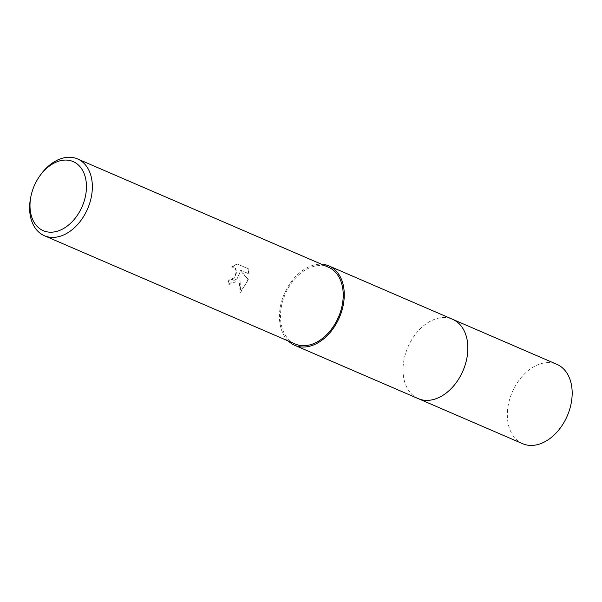 <?xml version="1.0" encoding="UTF-8"?>
<svg xmlns="http://www.w3.org/2000/svg" width="602" height="602" viewBox="0 0 602 602"><rect width="100%" height="100%" fill="white"/><g stroke="black" fill="none" stroke-linecap="round" stroke-linejoin="round"><path stroke-width="0.45" stroke-dasharray="3.01 2.26" d="M418.307 398.659A43.224 29.972 113.4 0 1 405.906 385.37A43.224 29.972 113.4 0 1 406.433 350.891A43.224 29.972 113.4 0 1 434.396 319.391A43.224 29.972 113.4 0 1 452.569 319.301M417.961 398.509A43.224 29.972 113.4 0 1 405.914 385.378A43.224 29.972 113.4 0 1 406.433 350.891A43.224 29.972 113.4 0 1 434.396 319.391A43.224 29.972 113.4 0 1 452.222 319.15M288.343 341.033A43.224 29.972 113.4 0 1 282.85 297.538A43.224 29.972 113.4 0 1 321.498 264.233M237.67 277.891L239.25 272.759L238.979 278.455L240.138 292.241L247.083 281.954L247.851 279.351L239.814 269.929L248.664 273.752L247.956 268.658L237.037 263.947L231.379 267.047L233.681 267.265L235.141 268.454L235.924 270.388L235.976 272.789L234.735 276.627L231.055 279.907L228.865 279.727A41.824 29.001 -66.6 0 0 227.932 284.001L228.7 284.279L237.67 277.891M30.852 196.703A41.824 29.001 113.4 0 1 32.914 189.495A41.824 29.001 113.4 0 1 39.867 175.822M295.273 344.028A41.824 29.001 113.4 0 1 283.783 297.802A41.824 29.001 113.4 0 1 328.429 267.228M231.853 267.183L237.534 264.082L248.445 268.793L249.138 273.88L240.288 270.065L248.317 279.486L240.627 292.376L239.724 272.894L235.788 281.766L229.181 284.415L228.406 284.136A41.132 28.52 113.4 0 1 229.339 279.855L231.522 280.043L233.012 279.336L234.614 277.695L236.451 272.917L236.398 270.516L235.615 268.59L234.163 267.401L231.379 267.047M229.339 279.855L228.865 279.727M248.445 268.793L247.956 268.658M237.534 264.082L237.037 263.947M228.406 284.136L227.932 284.001M239.724 272.894L239.25 272.759M249.138 273.88L248.664 273.752M240.288 270.065L239.814 269.929M248.317 279.486L247.851 279.351M240.627 292.376L240.138 292.241M522.626 443.697A43.224 29.972 113.4 0 1 511.467 394.024A43.224 29.972 113.4 0 1 554.224 363.397A43.224 29.972 113.4 0 1 556.888 364.338M417.818 398.449A43.224 29.972 113.4 0 1 407.291 348.626A43.224 29.972 113.4 0 1 449.912 318.353A43.224 29.972 113.4 0 1 452.079 319.09M229.332 279.892L229.806 280.02M228.7 284.279L229.181 284.415M233.237 267.107L233.711 267.243"/><path stroke-width="0.9" d="M321.498 264.233A43.224 29.972 113.4 0 1 328.985 265.949L452.569 319.301A43.224 29.972 113.4 0 1 464.443 367.07A43.224 29.972 113.4 0 1 418.307 398.659A43.224 29.972 113.4 0 1 417.818 398.449M452.222 319.15A43.224 29.972 113.4 0 1 464.451 367.077A43.224 29.972 113.4 0 1 417.961 398.509M328.985 265.949A43.224 29.972 113.4 0 1 340.86 313.717A43.224 29.972 113.4 0 1 294.724 345.307A43.224 29.972 113.4 0 1 288.343 341.033M39.213 176.777L39.867 175.822A41.824 29.001 113.4 0 1 77.56 158.928A41.824 29.001 113.4 0 1 89.051 205.154A41.824 29.001 113.4 0 1 44.405 235.728A41.824 29.001 113.4 0 1 30.852 196.703L31.101 195.575A37.64 26.104 113.4 0 1 32.959 189.088A37.64 26.104 113.4 0 1 39.213 176.777A37.64 26.104 113.4 0 1 75.242 162.653A37.64 26.104 113.4 0 1 83.482 203.183A37.64 26.104 113.4 0 1 47.957 232.003A37.64 26.104 113.4 0 1 31.101 195.575M77.56 158.928L328.429 267.228A41.824 29.001 113.4 0 1 339.919 313.461A41.824 29.001 113.4 0 1 295.273 344.028L44.405 235.728M452.079 319.09A43.224 29.972 113.4 0 1 452.576 319.293L556.888 364.338A43.224 29.972 113.4 0 1 568.047 414.01A43.224 29.972 113.4 0 1 525.29 444.637A43.224 29.972 113.4 0 1 522.626 443.697L294.724 345.307M452.576 319.293A43.224 29.972 113.4 0 1 463.736 368.981A43.224 29.972 113.4 0 1 420.979 399.608A43.224 29.972 113.4 0 1 418.307 398.667"/></g></svg>
